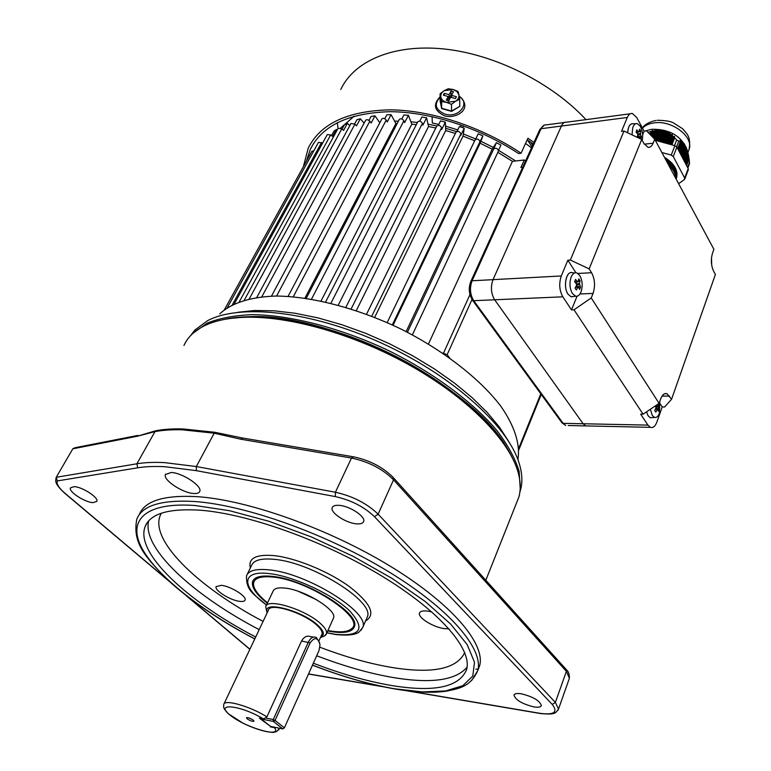 <?xml version="1.0" encoding="UTF-8"?>
<svg xmlns="http://www.w3.org/2000/svg" width="771" height="771" viewBox="0 0 771 771"><rect width="100%" height="100%" fill="white"/><g stroke="black" fill="none" stroke-linecap="round" stroke-linejoin="round"><path stroke-width="1.16" d="M449.638 357.898L447.151 354.699L442.612 353.031M518.767 448.587L519.432 448.086L518.613 446.515M397.21 123.495L395.899 123.505L391.07 114.677L386.84 114.802L384.777 118.715M416.311 124.642L411.83 124.17L408.399 115.332L403.888 114.995L401.826 118.956M435.817 128.025L428.541 126.521L426.604 117.828L421.901 117.019L419.8 121.134M455.391 133.45L445.725 130.521L445.349 122.146L440.54 120.874L438.352 125.259M474.685 140.775L463.034 136.12L464.248 128.217L459.439 126.511L457.087 131.292M498.5 150.364L500.957 145.121L496.437 142.645L492.177 149.179L480.131 143.204L482.906 135.927L478.193 133.817L475.591 139.223M525.571 160.898L524.309 159.992L512.455 161.351L497.864 152.311M337.168 130.039L336.416 129.422L333.93 131.205L331.52 135.619M349.812 125.634L347.413 123.331L344.425 124.748L342.093 129.027M364.124 123.129L360.317 118.763L356.857 119.775L354.65 123.861M379.833 122.743L374.947 115.843L371.073 116.421L368.962 120.382M522.661 167.297L520.897 167.5L524.309 159.992M428.454 344.02L512.455 161.351M412.36 334.874L498.461 151.039C497.796 148.533 496.254 147.772 493.816 148.755L496.437 142.645M406.144 331.617L492.177 149.179M393.056 325.256L480.131 143.204M482.906 135.927L479.919 141.854C479.099 139.194 477.528 138.481 475.196 139.715L387.187 322.606L475.196 139.715M374.677 317.353L463.034 136.12M464.248 128.217L460.615 135.648L460.865 133.981C459.786 131.436 458.196 130.781 456.095 132.014L366.533 314.221M356.289 310.617L445.725 130.521M445.349 122.146L441.658 129.538L441.571 127.774C440.289 125.365 438.709 124.777 436.829 126.001L428.021 124.179M338.276 305.143L428.541 126.521M426.604 117.828L422.865 125.181L422.45 123.341C421.005 121.114 419.443 120.594 417.776 121.789L325.632 301.991M321.035 300.989L411.83 124.17M408.399 115.332L404.621 122.637L403.879 120.768C402.317 118.724 400.795 118.271 399.33 119.428L306.232 298.348M304.921 298.155L395.899 123.505M391.07 114.677L387.254 121.934L386.232 120.074C384.584 118.223 383.12 117.847 381.838 118.946L288.065 296.401M374.947 115.843L371.121 123.042L369.82 121.22C368.143 119.572 366.745 119.274 365.627 120.315L271.488 296.131M360.317 118.763L356.472 125.904L354.939 124.15L350.978 123.466L256.801 297.433M347.413 123.331L343.558 130.424L341.823 128.767L338.132 128.285L244.301 300.121M336.416 129.422L332.561 136.457L330.663 134.925L327.261 134.626L234.317 303.803M322.577 143.146L318.49 142.346L227.349 307.629M313.807 150.846L311.898 151.261L224.409 309.711M641.703 139.445L589.15 268.896L591.569 272.712C594.923 279.131 595.414 286.031 593.044 293.414L591.232 297.934L659.089 403.368L643.072 414.181L574.01 309.797L571.494 309.884L562.83 296.825C559.312 290.397 558.802 283.449 561.288 275.96L567.851 260.203L570.367 260.049L623.98 131.051L641.703 139.445L643.852 143.387L647.968 147.271C650.107 147.666 651.832 146.297 653.153 143.175L654.733 139.223L646.532 130.877L644.122 131.176L636.75 117.549L632.422 113.501C630.331 113.164 628.625 114.484 627.315 117.471L621.532 131.359L623.98 131.051M643.072 414.181L640.662 414.143L647.939 425.11L650.406 427.336C653.047 428.156 655.215 426.373 656.902 421.988L662.222 406.963L664.592 406.992L671.56 399.282L666.973 393.721C664.419 392.95 662.318 394.704 660.651 398.993L659.089 403.368M671.56 399.282L715.392 274.476L713.599 271.18C711.064 265.561 710.698 259.567 712.51 253.177L713.888 249.312L654.733 139.223M627.315 117.471L561.384 126.059C562.743 123.158 564.507 121.857 566.685 122.175C564.507 121.857 562.743 123.158 561.384 126.059L493.035 279.651C490.472 286.879 491.011 293.587 494.654 299.784L583.127 423.751L585.7 425.91L583.127 423.751L647.939 425.11M591.232 297.934L574.01 309.797M570.367 260.049L589.15 268.896M562.83 296.825L494.654 299.784C491.011 293.587 490.472 286.879 493.035 279.651L561.288 275.96M711.488 257.977L711.72 265.282M588.109 425.968L585.7 425.91L588.109 425.968M662.222 406.963L660.333 404.023M642.657 134.8L644.122 131.176M577.055 296.209L571.494 309.884M567.851 260.203L575.927 272.761M572.41 293.578L575.629 296.189C577.826 296.575 579.609 295.187 580.977 292.036C582.895 286.147 582.49 280.644 579.782 275.536L577.122 273.05C574.723 272.182 572.737 273.483 571.186 276.934C569.229 282.899 569.634 288.441 572.41 293.578M571.292 272.568C565.654 272.317 563.283 287.612 567.986 294.108L571.003 296.71L573.836 296.45L571.003 296.71M572.564 272.732C566.406 270.11 562.782 286.908 568.005 294.108L570.983 296.71M575.629 287.159L578.568 287.197L577.845 287.332L576.332 290.041L575.07 288.094L576.592 285.386L576.486 283.979L574.607 281.752L575.552 279.42L577.44 281.656L578.125 281.521M578.568 287.197L579.599 289.453L580.544 287.14L579.416 283.477L580.081 280.827L578.828 278.88L578.163 281.531M579.522 284.875L576.506 284.846M580.544 287.14L576.265 286.022M574.8 281.964L577.44 281.656M577.845 287.332L575.571 287.265M576.38 283.844L579.416 283.477M580.081 280.827L575.494 282.755M561.741 422.498L472.633 300.391C468.893 294.493 468.286 288.2 470.802 281.502L472.093 280.779C469.5 287.93 470.05 294.57 473.731 300.69L494.654 299.784L583.127 423.751L563.158 423.337L565.75 425.476L562.088 422.971L563.158 423.337L473.731 300.69L472.305 299.948M564.459 122.464L546.446 124.844C544.249 124.536 542.466 125.827 541.088 128.709L561.384 126.059L493.035 279.651L472.093 280.779L541.088 128.709L539.796 129.576L470.869 281.367M711.498 263.672L711.363 259.972M642.243 140.438C643.207 134.973 642.484 130.154 640.084 125.972L637.444 123.688C635.41 123.177 633.839 124.545 632.721 127.774L632.027 134.867M637.193 137.315L637.858 134.125L636.075 132.12L636.779 129.865L638.629 131.822M640.826 139.031L641.482 136.891L640.528 134.8L640.768 130.935L639.583 129.171L639.188 131.716M638.841 138.096L639.824 137.055L640.73 138.982M640.528 134.8L637.925 134.964M641.482 136.891L637.713 136.188M636.258 132.304L638.561 131.87M637.251 137.209L639.824 137.055M639.207 137.219L637.203 137.305M637.752 133.981L640.373 133.479M640.768 130.935L636.827 132.911M632.143 123.688C629.522 124.353 628.018 127.379 627.642 132.785M633.068 123.726C629.965 123.591 628.172 126.608 627.671 132.805M650.358 409.266L652.295 415.521L654.531 417.429C656.545 417.863 658.183 416.417 659.456 413.092L659.812 401.344M648.132 415.781L650.213 417.66L652.372 417.603L650.184 417.66L648.103 415.781L646.512 411.859L648.132 415.781M655.35 405.893L656.015 407.888L654.685 410.471L655.745 412.09L657.663 409.305L658.473 411.165L659.263 408.938L658.463 407.078L658.848 403.532M658.463 407.078L655.919 406.915M659.263 408.938L655.957 408.013M655.398 409.16L657.663 409.305M657.065 409.507L655.302 409.353M655.427 405.989L658.376 405.806M671.136 169.745L674.596 176.183M675.174 177.272L669.989 167.606M668.534 164.907C673.208 169.157 675.589 173.591 675.685 178.217M675.868 178.554C676.128 173.292 673.44 168.29 667.792 163.529M666.684 161.447C673.844 166.921 676.967 172.733 676.051 178.891M676.109 178.997C677.458 172.367 674.114 166.131 666.057 160.301M665.094 158.498C674.211 164.57 677.969 171.191 676.379 178.38L676.138 179.065M686.412 147.907C680.07 135.156 668.476 128.94 651.611 129.277L644.864 131.08M647.929 132.294L651.148 131.398L649.953 134.356M651.254 135.686L653.124 131.031L652.68 130.444L651.148 131.398M653.124 131.031L654.386 130.858L652.102 136.544M653.413 137.864L656.294 130.675L655.899 129.933L654.386 130.858M656.294 130.675L657.509 130.617L654.261 138.732M655.437 140.37L659.33 130.636L658.993 129.75L657.509 130.617M659.33 130.636L660.487 130.713L656.516 140.659M658.174 141.112L662.231 130.945L661.932 129.923L660.487 130.713M662.231 130.945L663.33 131.166L659.253 141.411M660.92 141.864L664.987 131.619L664.737 130.472L663.33 131.166M664.987 131.619L666.028 131.986L662 142.163M663.658 142.616L667.599 132.651L667.387 131.398L666.028 131.986M667.599 132.651L668.592 133.152L664.737 142.905M666.404 143.358L670.076 134.038L669.893 132.708L668.592 133.152M670.076 134.038L671.021 134.674L667.484 143.657M669.151 144.11L672.428 135.763L672.254 134.376L671.021 134.674M672.428 135.763L673.324 136.525L670.23 144.408M671.898 144.861L674.664 137.797L674.5 136.371L673.324 136.525M674.664 137.797L676.678 139.994L680.244 141.845L677.642 148.543M678.278 149.757L681.188 142.24L680.061 140.418L680.244 141.845M681.188 142.24L681.786 142.558L678.692 150.538M679.328 151.752L682.663 143.136L681.593 141.16L681.786 142.558M682.663 143.136L683.202 143.57L679.743 152.533M680.379 153.737L684.002 144.35L682.99 142.23L683.202 143.57M684.002 144.35L684.494 144.919L680.783 154.528M681.419 155.723L685.197 145.902L684.243 143.657L684.494 144.919M685.197 145.902L685.631 146.615L681.824 156.503M682.46 157.708L686.257 147.82L685.631 146.615M686.257 147.82L686.643 148.668L682.865 158.489M683.501 159.684L687.183 150.085L686.643 148.668M687.183 150.085L687.501 151.077L683.906 160.464M684.532 161.65L687.963 152.706L687.462 151.193M687.963 152.706L688.233 153.834L684.937 162.43M685.564 163.616L688.609 155.655L688.117 154.113M688.609 155.655L688.831 156.899L685.978 164.396M686.595 165.582L689.139 158.913L688.657 157.351M689.139 158.913L689.525 163.664L687.867 168.001M676.254 178.747L676.63 177.706C678.239 170.198 674.182 163.394 664.438 157.284M678.605 183.652L684.311 179.653L684.658 178.005L673.247 156.532L671.233 155.077L661.875 152.513M684.658 178.005L688.214 168.647L676.899 147.136L673.247 156.532M671.233 155.077L674.895 145.68L655.34 140.341M674.895 145.68L676.899 147.136M688.214 168.647L688.291 169.803M660.284 141.691L664.737 130.472M657.547 140.939L661.932 129.923M655.003 139.715L658.993 129.75M652.921 137.373L655.899 129.933M650.772 135.185L652.68 130.444M663.021 142.433L667.387 131.398M665.758 143.184L669.893 132.708M668.496 143.936L672.254 134.376M671.242 144.688L674.5 136.371M267.084 612.984L265.696 606.719C266.988 597.573 306.193 609.649 320.919 623.951C325.275 628.018 327.116 631.276 326.461 633.743L324.369 635.979M223.966 703.962L268.404 610.189C269.551 602.141 304.063 612.791 317.093 625.387C320.958 628.972 322.606 631.854 322.027 634.032L321.738 634.668M253.225 720.133C250.18 718.177 247.934 717.396 246.479 717.772L247.26 718.919C250.594 721.001 252.849 721.743 254.035 721.145L253.225 720.133M248.975 717.965L252.242 719.468M275.864 727.506L274.495 727.679C282.543 738.396 246.643 728.267 230.606 715.517C213.153 702.352 240.273 704.839 263.586 718.996L259.393 718.148L270.505 726.378M274.495 727.679L270.303 726.822M263.586 718.996L266.92 716.876L301.538 641C304.053 636.779 307.099 635.323 310.674 636.653L313.624 637.087M270.544 726.407L282.764 728.923L273.435 721.454L261.186 718.977L270.544 726.407M266.043 718.1L273.242 719.545L308.39 642.041C310.626 637.762 313.296 636.248 316.399 637.501L319.734 642.995M284.374 727.853L318.953 650.705L320.013 644.903C318.009 637.347 314.722 636.673 310.154 642.86L275.054 720.384L284.374 727.853L282.764 728.923L284.374 727.853M273.435 721.454L275.054 720.384L273.242 719.545L273.435 721.454M531.518 147.81L525.543 143.464M432.107 116.623L432.319 123.013L438.766 124.43M457.781 129.875L445.532 126.155M460.942 124.912L460.952 127.032M463.496 125.827L462.619 127.629M354.246 116.132L340.647 127.986M515.683 160.985L498.538 150.287M493.324 147.425L480.873 141.238M475.726 138.944L463.361 133.99M456.451 131.571L445.619 128.265M417.41 122.502L410.904 121.789M398.443 121.124L394.598 121.124M380.19 122.059L379.409 122.155M327.714 630.957L332.629 631.815C345.138 633.502 352.386 631.806 354.361 626.736C361.04 613.774 305.509 579.262 272.279 576.38C260.945 575.224 254.382 576.93 252.609 581.517C251.23 587.136 256.145 594.374 267.344 603.24M569.114 679.039L569.383 678.268L566.396 671.339L393.547 479.822C382.667 468.932 368.644 461.675 351.47 458.051L240.61 439.181L213.991 433.157L182.245 429.813C171.75 429.514 162.546 430.141 154.643 431.693L137.084 436.29L155.414 430.835C163.307 429.283 172.502 428.647 182.987 428.946L214.685 432.261L241.969 437.899M230.481 318.433L246.286 316.91C328.273 310.279 476.815 387.081 508.368 450.717M516.358 503.396L518.758 497.343C521.148 489.219 520.627 479.899 517.216 469.385C506.913 437.928 466.349 397.065 410.249 365.531C354.168 334.026 288.258 315.455 243.53 317.334C226.607 318.076 212.969 321.189 202.619 326.682C193.579 331.54 187.363 337.814 183.97 345.475M521.225 693.765C516.927 693.139 514.508 693.601 513.987 695.163C515.558 700.039 522.208 703.962 533.956 706.92C538.331 707.595 540.799 707.132 541.348 705.532C539.739 700.627 533.031 696.714 521.225 693.765M338.864 505.342C335.086 505.13 332.86 505.911 332.195 507.703C329.988 512.676 346.285 523.316 356.79 523.856C360.674 524.126 362.968 523.326 363.661 521.475C365.897 516.57 349.369 505.757 338.864 505.342M74.218 486.646L70.469 487.86C68.272 491.532 84.694 502.287 92.954 502.634L96.818 501.42C99.083 497.806 82.468 486.906 74.218 486.646M431.837 611.943L427.385 611.066C422.778 610.555 420.137 611.239 419.472 613.128C417.641 617.629 433.62 627.449 444.655 628.673L448.982 628.808M221.364 585.324L216.131 586.615C214.203 590.316 230.336 600.368 239.694 601.361C242.778 601.737 244.58 601.313 245.091 600.079C247.077 596.426 230.722 586.22 221.364 585.324M171.152 472.498L165.457 474.531C162.642 479.803 182.669 493.122 193.81 493.498C197.097 493.7 199.072 493.016 199.737 491.445C202.619 486.279 182.284 472.719 171.152 472.498M477.904 670.23L479.658 665.71C485.585 644.093 452.269 604.098 390.656 566.454C329.178 528.819 248.262 500.061 197.222 496.659C164.05 494.866 144.736 500.832 139.281 514.565M313.344 663.214C340.946 673.835 366.823 681.236 390.984 685.419C434.246 692.589 459.468 687.26 466.638 669.43C472.199 649.288 440.588 611.846 382.561 576.486C324.668 541.146 248.522 513.843 200.238 510.209C168.589 508.224 150.22 513.688 145.131 526.612C134.78 552.913 187.671 601.659 255.693 637.019M137.893 435.422L75.25 447.672L72.908 448.655L56.244 477.278L57.285 480.921C56.322 483.909 58.904 488.024 65.005 493.286L167.297 579.541M240.61 439.181L242.74 438.034L352.752 456.683M475.823 669.112L478.377 669.295M253.187 580.322L252.898 583.31L254.025 587.001M327.916 630.505L331.944 631.189C341.813 632.557 348.405 631.68 351.74 628.567C365.907 618.361 308.477 580.139 273.04 577.074C259.644 575.802 253.148 578.423 253.553 584.938C254.334 589.998 259.008 595.954 267.566 602.797M333.188 618.737L333.525 617.985C337.428 610.227 304.786 589.95 285.039 588.1C278.158 587.348 274.177 588.36 273.107 591.145M316.679 599.771L298.31 591.328M348.714 630.485L353.426 627.989L354.352 626.784M440.28 100.509L441.812 108.287L451.565 111.053L459.94 106.244L451.604 111.4L441.648 108.576L440.087 100.644L440.106 93.754L440.858 97.088C440.482 94.525 441.59 92.385 444.202 90.679L440.106 93.754M448.182 96.52L446.284 100.191L448.712 100.876L450.611 97.194L455.468 98.563L456.413 96.722L451.555 95.363L453.444 91.701L451.025 91.026L449.136 94.679L444.298 93.32L443.344 95.151L448.182 96.52L447.97 100.664M446.544 102.379C443.373 101.386 441.484 99.623 440.858 97.088L441.648 101.56L446.544 102.379L451.459 104.326L455.574 101.223L446.544 102.379M458.88 94.794C459.285 97.358 458.186 99.498 455.574 101.223L459.689 99.257L458.88 94.794L458.08 91.47L453.184 89.532L456.972 91.576L458.88 94.794M453.184 89.532L444.202 90.679L448.308 88.742L453.184 89.532M441.648 108.576L441.648 101.56M451.604 111.4L451.459 104.326M459.738 106.013L459.689 99.257M444.337 95.431L444.298 93.32M451.825 94.843L451.083 94.631L449.194 98.283L448.211 98.013M449.194 98.283L449.136 94.679M451.083 94.631L451.025 91.026M451.594 97.474L451.555 95.363M223.272 319.637C260.694 310.732 325.295 322.538 385.857 351.451C446.428 380.363 495.589 422.749 511.905 457.001M193.251 333.053L207.254 323.116C219.562 318.144 234.702 315.32 252.686 314.635C290.657 315.175 339.683 327.752 386.695 349.677C433.302 372.432 473.558 402.423 497.517 431.278C508.147 445.522 515.356 458.909 519.153 471.447L520.194 488.39M190.601 335.607L194.909 330.027L207.495 320.726C239.617 303.456 311.002 311.05 380.893 342.806C450.823 374.475 506.614 424.57 518.71 461.896C522.266 472.662 522.815 482.203 520.358 490.51L519.876 492.023M237.825 312.274L254.844 310.491L274.148 310.809L295.36 313.286L318.038 317.922L341.659 324.639L365.676 333.323L389.519 343.76L412.591 355.72L434.362 368.895L454.321 382.956L472.035 397.557L487.127 412.36L499.367 427.018L508.552 441.224M219.745 313.893C231.233 303.09 250.623 296.739 276.471 296.035C312.294 296.459 357.975 308.371 401.122 329.101C443.826 350.603 480.005 378.918 500.707 406.057C514.797 426.218 520.435 444.616 517.89 459.583M303.379 166.69L308.227 148.148C320.36 123.678 347.586 110.908 389.895 109.839C430.95 110.137 481.162 126.55 521.08 153.207L527.923 138.25L533.956 142.433M532.655 145.295L530.776 142.259M306.424 161.187L310.26 149.468C322.114 125.49 348.694 112.903 390.001 111.699C430.093 111.834 479.205 127.62 518.526 153.516L521.08 153.207M527.219 139.802L533.243 144.004M531.903 146.953L527.663 140.11M447.151 354.699L471.997 299.505M443.566 353.022L469.944 294.657M407.406 332.262L493.816 148.755M392.304 324.909L479.919 141.854M371.757 316.206L460.865 133.981M351.142 308.94L441.571 127.774M330.913 303.234L422.45 123.341M311.484 299.177L403.879 120.768M293.25 296.796L386.232 120.074M276.577 296.035L369.82 121.22M261.812 296.796L354.939 124.15M249.264 298.849L341.823 128.767M239.28 301.76L330.663 134.925M232.35 304.757L321.603 142.471M519.172 447.228L540.808 393.808M662.067 396.063L669.556 396.121M644.334 144.196L653.153 143.175M579.946 293.992L593.044 293.414M577.865 273.464L591.569 272.712M568.198 425.525L650.406 427.336M688.513 150.971L689.091 149.468C693.939 136.862 671.994 119.977 654.193 122.878C649.182 123.553 645.269 125.297 642.465 128.102M674.5 145.574L676.678 139.994M687.568 167.432L689.544 162.238M678.673 141.44L676.62 146.721M267.383 612.338C261.35 599.925 302.425 610.362 318.105 625.532C324.061 631.227 324.948 635.005 320.755 636.836M279.189 728.19L278.716 730.05M279.622 728.277L276.683 731.515L273.31 732.45C265.224 731.891 255.22 728.855 243.27 723.352L228.226 713.647L224.631 709.445L223.667 707.45L223.725 704.472C224.284 698.94 250.199 706.275 266.92 716.876M301.538 641L310.154 642.86M467.072 667.194C455.844 680.292 431.548 683.79 394.203 677.709C370.061 673.642 344.223 666.317 316.688 655.755M259.191 629.637C193.319 595.26 141.681 548.094 148.668 520.917M161.38 513.197C146.683 537.85 196.634 586.519 263.094 621.397M319.926 647.235C346.006 657.162 370.456 663.976 393.268 667.696C432.994 673.883 456.808 668.852 464.73 652.603M250.363 567.948C248.031 558.349 255.76 554.224 273.551 555.563C295.091 557.712 327.868 571.032 348.993 586.307C370.649 603.105 376.181 614.622 365.589 620.886M366.668 618.419L367.314 616.925C375.14 601.814 311.86 562.155 273.936 559.312C261.08 558.127 253.62 560.199 251.548 565.519L247.231 574.366M266.467 605.1C254.883 594.537 245.882 591.569 246.537 575.783C248.561 570.559 256.001 568.584 268.867 569.846C306.819 572.969 370.446 612.588 362.746 627.421L360.915 630.37M326.923 632.712L335.356 634.321C360.944 636.653 365.714 628.837 349.677 610.863C332.474 594.239 293.539 576.197 269.252 573.605C240.889 570.029 241.169 586.933 266.525 604.984M254.767 638.957C219.562 620.443 190.514 600.734 167.625 579.859C146.847 558.127 131.957 544.104 136.824 519.095C142.221 505.468 161.505 499.608 194.687 501.516C245.747 505.072 326.798 533.956 388.42 571.581C450.197 609.215 483.648 649.086 477.789 670.529L471.601 680.61M312.496 665.113C341.669 676.427 369.058 684.32 394.665 688.802L422.421 691.915L445.561 690.961L462.773 685.708L472.787 676.09L474.512 662.25L467.207 644.643L450.611 624.018L425.168 601.476L392.053 578.404L353.234 556.363L311.282 536.886L269.089 521.331L229.527 510.701L195.13 505.516C144.225 501.776 126.81 521.1 142.317 548.981C158.094 577.084 202.416 611.422 254.806 638.889M408.379 690.922L540.192 713.368C554.214 715.141 558.233 712.173 552.258 704.443L374.455 516.676C364.22 506.855 351.171 500.157 335.327 496.591L196.335 470.657L164.917 466.715C154.547 466.176 145.478 466.542 137.72 467.804L136.881 463.795C144.746 462.484 153.94 462.08 164.454 462.61L196.326 466.542L335.414 492.245C352.723 496.119 366.957 503.434 378.118 514.18L555.38 702.4L558.503 709.118L557.982 710.293M56.244 477.278L136.881 463.795L155.414 430.835M393.682 478.001L565.712 668.91L566.396 671.339L555.38 702.4L552.258 704.443M335.327 496.591L335.414 492.245L351.47 458.051L353.455 456.808C369.511 460.2 382.715 467.033 393.056 477.297L393.547 479.822L378.118 514.18L374.455 516.676M137.084 436.29L72.811 448.809M214.685 432.261L196.326 466.542L196.335 470.657M137.72 467.804L57.285 480.921M187.922 596.937L249.91 649.211M308.545 673.921L381.009 686.257M540.924 713.628L540.192 713.368M64.311 492.891L65.005 493.286M440.193 97.03C433.726 104.066 435.307 109.761 444.925 114.108C458.678 118.58 470.859 103.131 459.169 96.308M585.979 119.63C551.853 82.805 495.001 54.355 444.337 49.007C393.605 43.668 354.13 60.909 340.772 89.465M337.322 122.647L338.026 128.478M518.816 449.859L541.252 394.424M412.369 334.874L498.461 151.039M345.871 307.311L436.829 126.001M519.432 448.086L541.194 394.328M630.283 113.79L566.685 122.175M664.698 393.711L666.973 393.721M575.629 296.189L571.359 296.806M574.674 272.944L572.911 272.867M539.864 129.422L544.326 125.085M635.68 123.736L633.348 123.803M654.531 417.429L650.464 417.747M687.905 152.552L689.091 149.468C691.192 136.004 686.604 133.73 682.537 128.68L673.208 122.753C670.404 121.24 665.122 120.421 657.364 120.286M676.379 178.38L676.63 177.706M684.793 179.017L688.339 169.659M642.339 127.87C645.231 124.141 649.828 121.664 656.131 120.449M320.495 637.434C323.762 636.586 325.709 635.468 326.355 634.061M319.049 640.634L322.027 634.032M247.009 717.579L246.479 717.772M333.525 617.985L326.461 633.743M273.454 590.403L266.034 606.006M253.167 580.37L252.609 581.517M366.264 619.335L362.746 627.421L359.334 631.777C358.843 632.008 355.672 636.615 335.645 634.523L326.875 632.827M479.658 665.71L477.789 670.529C470.271 686.98 459.468 688.387 446.264 691.202C432.117 693.129 414.991 692.387 394.897 688.966C369.193 684.455 341.707 676.524 312.467 665.171M332.455 507.145L332.195 507.703M165.726 474.03L165.457 474.531M147.194 522.757L145.131 526.612M485.817 580.255L518.758 497.343M566.357 669.642C568.487 671.435 569.499 674.307 569.383 678.268L558.503 709.118L556.209 712.134C554.6 712.414 556.392 715.006 540.413 713.541L405.71 690.594M383.929 686.884L308.496 674.037M249.852 649.327L185.348 594.942M169.447 581.536L64.706 493.218C55.136 484.439 56.09 481.885 55.685 480.911L56.081 477.635M253.553 584.938L252.898 583.31M351.74 628.567L353.426 627.989M459.121 96.009C474.03 108.557 456.355 119.254 444.713 115.881C434.179 110.889 432.666 104.509 440.183 96.741M519.943 491.57L520.358 490.51M313.672 143.3L310.26 149.468"/></g></svg>
